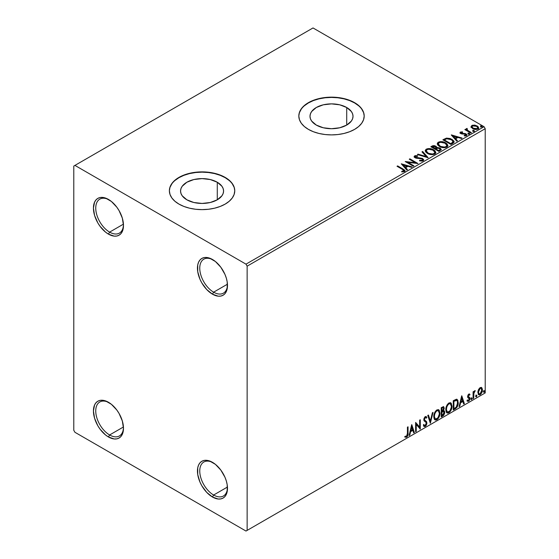 <?xml version="1.0" encoding="UTF-8"?>
<svg xmlns="http://www.w3.org/2000/svg" width="559" height="559" viewBox="0 0 559 559"><rect width="100%" height="100%" fill="white"/><g stroke="black" fill="none" stroke-linecap="round" stroke-linejoin="round"><path stroke-width="0.84" d="M213.622 292.175A19.614 11.327 -120 0 0 227.485 284.817A19.614 11.327 60 0 1 223.432 293.147A19.614 11.327 60 0 1 213.622 292.175L227.45 284.196L213.622 292.175A19.614 11.327 60 0 1 200.814 274.895A19.614 11.327 60 0 1 203.818 259.18A19.614 11.327 60 0 1 213.056 259.837A19.614 11.327 -120 0 0 199.759 268.481A19.614 11.327 -120 0 0 213.622 292.175L212.469 294.181L213.622 292.175M212.469 259.481L212.469 259.481A21.249 12.27 60 0 1 227.492 285.502A21.249 12.27 60 0 1 212.469 294.181L206.718 289.541L201.848 282.966L199.975 279.255L197.732 271.709L197.732 264.938L198.592 262.178L199.975 259.977L201.848 258.426L204.126 257.587L206.718 257.482L209.541 258.125L215.404 261.507L220.819 267.223L224.963 274.406L226.353 278.207L227.206 281.953L227.206 288.724L226.353 291.484L224.963 293.678L223.09 295.229L220.819 296.074L218.22 296.179L212.469 294.181A21.249 12.27 60 0 1 197.446 268.152A21.249 12.27 60 0 1 212.469 259.481M109.613 232.125A19.614 11.327 -120 0 0 123.469 224.767A19.614 11.327 60 0 1 119.416 233.096A19.614 11.327 60 0 1 109.613 232.125L123.441 224.145L109.613 232.125A19.614 11.327 60 0 1 96.798 214.845A19.614 11.327 60 0 1 99.809 199.123A19.614 11.327 60 0 1 109.047 199.787A19.614 11.327 -120 0 0 95.75 208.43A19.614 11.327 -120 0 0 109.613 232.125L108.46 234.13L109.613 232.125M108.46 199.43L108.46 199.43A21.249 12.27 60 0 1 123.483 225.452A21.249 12.27 60 0 1 108.46 234.13L105.525 232.104L100.11 226.381L97.832 222.915L94.576 215.404L93.43 208.102L94.576 202.127L95.966 199.926L97.832 198.375L100.11 197.537L102.709 197.432L105.525 198.068L111.388 201.457L116.803 207.172L119.081 210.645L122.337 218.15L123.483 225.452L122.337 231.433L120.947 233.627L119.081 235.178L116.803 236.024L114.204 236.129L108.46 234.13A21.249 12.27 60 0 1 93.43 208.102A21.249 12.27 60 0 1 108.46 199.43M109.613 434.965A19.614 11.327 -120 0 0 123.469 427.607A19.614 11.327 60 0 1 119.416 435.936A19.614 11.327 60 0 1 109.613 434.965L123.441 426.985L109.613 434.965A19.614 11.327 60 0 1 96.798 417.685A19.614 11.327 60 0 1 99.809 401.97A19.614 11.327 60 0 1 109.047 402.627A19.614 11.327 -120 0 0 95.75 411.277A19.614 11.327 -120 0 0 109.613 434.965L108.46 436.97L109.613 434.965M108.46 402.27L108.46 402.27A21.249 12.27 60 0 1 123.483 428.292A21.249 12.27 60 0 1 108.46 436.97L105.525 434.944L100.11 429.228L97.832 425.755L94.576 418.244L93.43 410.949L94.576 404.968L95.966 402.773L97.832 401.222L100.11 400.377L102.709 400.272L105.525 400.915L111.388 404.297L116.803 410.013L119.081 413.485L122.337 420.997L123.483 428.292L122.337 434.273L120.947 436.474L119.081 438.018L116.803 438.864L114.204 438.969L108.46 436.97A21.249 12.27 60 0 1 93.43 410.949A21.249 12.27 60 0 1 108.46 402.27L108.46 402.27M213.622 495.022A19.614 11.327 -120 0 0 227.485 487.658A19.614 11.327 60 0 1 223.432 495.994A19.614 11.327 60 0 1 213.622 495.022L227.45 487.036L213.622 495.022A19.614 11.327 60 0 1 200.814 477.735A19.614 11.327 60 0 1 203.818 462.02A19.614 11.327 60 0 1 213.056 462.677A19.614 11.327 -120 0 0 199.759 471.328A19.614 11.327 -120 0 0 213.622 495.022L212.469 497.021L213.622 495.022M212.469 462.321L212.469 462.321A21.249 12.27 60 0 1 227.492 488.349A21.249 12.27 60 0 1 212.469 497.021L206.718 492.381L201.848 485.806L199.975 482.096L197.732 474.549L197.732 467.778L198.592 465.018L199.975 462.824L201.848 461.273L204.126 460.427L206.718 460.323L209.541 460.965L215.404 464.347L220.819 470.07L224.963 477.246L226.353 481.047L227.206 484.793L227.206 491.564L226.353 494.324L224.963 496.525L223.09 498.076L220.819 498.914L218.22 499.019L212.469 497.021A21.249 12.27 60 0 1 197.446 470.999A21.249 12.27 60 0 1 212.469 462.321M346.713 107.51L346.713 125.076L339.739 127.766L331.508 128.71L323.277 127.766L316.296 125.076A21.508 12.417 180 0 1 310 116.293A21.508 12.417 180 0 1 323.277 104.819A21.508 12.417 180 0 1 346.713 107.51L351.38 111.541L352.603 113.868L353.015 116.293L352.603 118.718L351.38 121.044L346.713 125.076L346.713 107.51A21.508 12.417 180 0 1 353.015 116.293A21.508 12.417 180 0 1 339.739 127.766A21.508 12.417 180 0 1 316.296 125.076L311.636 121.044L310.413 118.718L310 116.293L310.413 113.868L311.636 111.541L316.296 107.51L323.277 104.819L331.508 103.876L339.739 104.819L346.713 107.51M217.276 182.241L217.276 199.801L210.296 202.498L202.072 203.441L193.84 202.498L186.86 199.801A21.508 12.417 180 0 1 180.557 191.024A21.508 12.417 180 0 1 193.84 179.551A21.508 12.417 180 0 1 217.276 182.241L221.937 186.273L223.167 188.6L223.579 191.024L223.167 193.442L221.937 195.776L217.276 199.801L217.276 182.241A21.508 12.417 180 0 1 223.579 191.024A21.508 12.417 180 0 1 210.296 202.498A21.508 12.417 180 0 1 186.86 199.801L182.199 195.776L180.969 193.442L180.557 191.024L180.969 188.6L182.199 186.273L186.86 182.241L193.84 179.551L202.072 178.607L210.296 179.551L217.276 182.241M234.752 190.892A32.688 18.873 0 0 0 225.179 177.678L225.179 177.413A32.688 18.873 180 0 1 234.759 190.759A32.688 18.873 180 0 1 214.579 208.193A32.688 18.873 180 0 1 178.957 204.098L183.911 206.446L189.557 208.193L195.692 209.269L202.072 209.625L208.444 209.269L214.579 208.193L220.232 206.446L225.179 204.098L229.246 201.24L232.271 197.977L234.13 194.434L234.759 190.759L234.13 187.076L232.271 183.534L229.246 180.271L225.179 177.413L220.232 175.065L214.579 173.318L208.444 172.249L202.072 171.886L195.692 172.249L189.557 173.318L183.911 175.065L178.957 177.413L174.89 180.271L171.872 183.534L170.006 187.076L169.377 190.759L170.006 194.434L171.872 197.977L174.89 201.24L178.957 204.098A32.688 18.873 180 0 1 169.377 190.759A32.688 18.873 180 0 1 189.557 173.318A32.688 18.873 180 0 1 225.179 177.413L225.179 177.678A32.688 18.873 0 0 0 189.669 173.563A32.688 18.873 0 0 0 169.384 190.892M364.195 116.16A32.688 18.873 0 0 0 354.623 102.947L354.623 102.681A32.688 18.873 180 0 1 364.195 116.027A32.688 18.873 180 0 1 344.016 133.461A32.688 18.873 180 0 1 308.393 129.367L313.347 131.714L319 133.461L325.128 134.537L331.508 134.901L337.881 134.537L344.016 133.461L349.668 131.714L354.623 129.367L358.682 126.509L361.708 123.246L363.567 119.71L364.195 116.027L363.567 112.345L361.708 108.802L358.682 105.539L354.623 102.681L349.668 100.334L344.016 98.587L337.881 97.518L331.508 97.154L325.128 97.518L319 98.587L313.347 100.334L308.393 102.681L304.327 105.539L301.308 108.802L299.449 112.345L298.82 116.027L299.449 119.71L301.308 123.246L304.327 126.509L308.393 129.367A32.688 18.873 180 0 1 298.82 116.027A32.688 18.873 180 0 1 319 98.587A32.688 18.873 180 0 1 354.623 102.681L354.623 102.947A32.688 18.873 0 0 0 319.105 98.831A32.688 18.873 0 0 0 298.82 116.16M73.788 166.065L73.788 430.297L74.941 432.296L245.988 531.05L485.212 392.935L247.141 530.386L247.141 266.154L485.212 128.703L485.212 392.935L485.212 128.703L484.059 126.704L245.988 264.148L74.941 165.401L313.012 27.95L484.059 126.704L313.012 27.95L73.788 166.065L73.788 430.297L74.941 432.296L245.988 531.05L247.141 530.386L247.141 266.154L245.988 264.148L74.941 165.401L73.788 166.065M471.104 127.026L473.459 129.003L476.645 129.443L478.644 128.284L478.078 126.634L475.213 125.209L472.376 125.244L471.034 126.613L472.6 128.591C474.263 129.569 476.037 129.709 477.924 129.024L478.714 127.92L477.162 125.957L474.458 125.09L471.81 125.495L471.034 127.145M470.769 133.042L471.391 132.679L467.17 130.016L467.135 128.423L466.185 128.85L466.346 129.772L465.479 129.269L464.857 129.625L470.769 133.042L471.391 132.679L467.471 130.303L467.135 128.423L466.458 128.584L466.346 129.772L465.479 129.269L464.857 129.625L470.769 133.042M461.203 132.986L461.399 133.797L461.203 132.455L462.621 132.35L462.482 131.847L462.482 132.336L462.482 131.847L460.204 132.231L460.553 133.468L465.619 134.391L465.801 135.166L464.173 135.411L464.368 135.928L465.996 135.844L466.863 135.236L466.569 134.293L465.535 133.664L461.273 133.175L461.091 132.546L462.621 132.35L462.482 131.847L460.441 132.057L460.441 132.588L461.503 132.35M452.839 143.39L454.111 142.161L453.901 141.015L450.254 138.527L446.564 138.108L442.868 139.806L450.959 144.474L452.839 143.39L454.16 141.832L451.993 139.324L446.313 138.157L442.868 139.806L450.959 144.474L452.839 143.39M436.817 147.744L435.852 146.172L435.852 146.71L433.651 146.116L431.981 146.626L435.852 146.71L435.852 146.172L431.981 146.095L431.981 146.626L431.296 147.017L431.981 146.095L430.835 146.751L438.927 151.426L441.247 149.756L440.157 148.058L436.81 147.604L436.293 146.479L434.462 145.661L432.855 145.703L430.835 146.751L438.927 151.426L441.289 149.498L440.157 148.058L436.838 147.394L436.838 147.925M428.04 157.708L422.646 151.482L421.968 151.873L426.133 156.555L418.034 154.144L417.356 154.536L428.138 157.652L422.646 151.482L421.968 151.873L426.133 156.555L418.034 154.144L417.356 154.536L428.04 157.708M413.933 165.855L407.909 162.383L417.978 163.521L409.887 158.847L409.265 159.21L415.295 162.69L405.219 161.544L413.311 166.212L413.933 165.855L407.909 162.383L417.978 163.521L409.887 158.847L409.265 159.21L415.295 162.69L405.219 161.544L413.311 166.212L413.933 165.855M402.41 169.377L403.891 170.761L401.697 171.361L402.005 171.899L404.464 171.557L405.009 170.907L404.744 170.195L397.645 165.911L397.023 166.275L402.41 169.377C403.584 169.845 403.996 170.411 403.633 171.082L401.697 171.361L402.005 171.899L404.464 171.557L405.016 170.816L403.109 169.07L397.645 165.911L397.023 166.275L402.41 169.377M401.278 163.815L406.777 169.985L407.455 169.594L405.694 167.616L407.965 166.303L411.389 167.323L412.067 166.931L401.278 163.815L406.777 169.985L407.455 169.594L405.694 167.616L407.965 166.303L411.389 167.323L412.067 166.931L401.278 163.815M423.114 160.789L423.652 159.629L422.436 158.435L415.365 157.17L415.47 156.338L417.594 156.317L417.58 155.744L415.302 155.626L414.198 156.324L414.519 157.358L415.812 158.106L421.996 158.896L422.639 159.595L422.429 160.202L419.62 160.293L419.529 160.824L422.304 161.076L423.701 159.951L422.632 158.539L415.679 157.4L415.47 156.338L417.594 156.317L417.58 155.744L414.652 155.856L414.142 156.611L415.092 157.785L421.996 158.896L422.653 159.734L422.241 160.342L419.62 160.293L419.529 160.824L423.114 160.789M427.453 153.418L429.983 154.41L433.008 154.612L435.126 153.83L435.81 152.425L434.909 150.734L433.26 149.595L431.08 148.799L428.026 148.596L426.056 149.281L425.238 150.553L425.776 152.034L427.453 153.418C429.724 154.766 432.17 154.976 434.79 154.053L435.817 152.558L433.637 149.805C431.338 148.435 428.872 148.219 426.238 149.169L425.231 150.671L427.453 153.418M439.479 146.472L442.015 147.464L445.041 147.667L447.158 146.884L447.843 145.48L446.941 143.789L445.285 142.65L443.112 141.853L440.059 141.651L437.928 142.447L437.271 143.6L437.802 145.088L439.479 146.472C441.757 147.821 444.202 148.03 446.823 147.108L447.85 145.613L445.663 142.859C443.371 141.49 440.904 141.273 438.263 142.224L437.264 143.726L439.479 146.472M451.267 134.957L456.766 141.127L457.444 140.735L455.683 138.758L457.954 137.444L461.378 138.457L462.055 138.073L451.372 134.894L456.766 141.127L457.444 140.735L455.683 138.758L457.954 137.444L461.378 138.457L462.055 138.073L451.267 134.957M468.225 133.846L469.134 134.027L469.581 133.58L468.358 133.063L467.911 133.328L468.225 133.846L469.42 133.936L469.267 133.252L468.072 133.161L468.225 133.846L468.072 133.161M472.998 131.092L473.899 131.274L474.353 130.827L473.131 130.31L472.683 130.568L472.998 131.092L474.193 131.183L474.032 130.492L472.844 130.408L472.998 131.092L472.844 130.408M480.775 126.6L481.837 126.753L482.131 126.334L480.908 125.824L480.461 126.082L480.775 126.6L481.97 126.69L481.816 126.006L480.621 125.915L480.775 126.6L480.621 125.915M481.236 387.366L481.809 387.743L480.132 387.583L478.455 389.686L477.882 391.796L478.406 394.451L479.615 394.871L480.656 394.27L482.284 391.097L482.382 389.197L481.809 387.743L480.132 387.583L478.455 389.686L477.847 392.453L478.777 394.78L480.132 394.654C481.669 393.354 482.431 391.747 482.417 389.819L481.481 387.471M473.082 398.602L473.704 398.246L473.899 393.026L475.15 390.608L473.704 392.425L473.704 391.419L473.082 391.775L473.082 398.602L473.704 398.246L473.801 393.55L475.255 390.636L473.704 392.425L473.704 391.419L473.082 391.775L473.082 398.602M469.064 394.871L468.344 394.696L469.602 395.22L469.965 394.423L469.392 394.046L469.965 394.423L468.77 394.144L468.246 394.605L467.583 396.624L467.932 397.742L469.197 398.378L469.301 399.357L468.589 400.482L467.729 400.251L467.373 401.089L468.659 401.278L469.798 399.657L469.763 397.61L468.204 396.226L468.673 395.066L469.602 395.22L469.965 394.423L468.77 394.144L467.583 396.624L467.785 397.561L469.343 398.944L468.589 400.482L467.729 400.251L467.645 401.341L467.184 401.076M455.152 408.957L457.122 407.057L458.163 403.891L457.863 400.293L456.668 399.231L453.272 400.698L453.272 410.04L455.152 408.957L454.691 408.692L453.272 409.509L454.691 408.692L455.152 408.957C457.311 407.371 458.338 405.254 458.247 402.613L457.115 399.385L456.417 399.217L453.272 400.698L453.272 410.04L455.152 408.957M441.24 416.986L443.664 415.379L444.657 413.318L444.58 411.256L443.49 410.648L444.244 408.224L443.504 406.645L441.24 407.644L441.24 416.986L442.854 416.05L444.761 412.297L443.49 410.648L444.244 408.224L443.685 406.721L441.24 407.644L441.24 416.986M430.346 423.275L433.043 412.374L432.366 412.766L430.402 420.99L428.432 415.037L427.754 415.428L430.346 423.275L433.043 412.374L432.366 412.766L430.402 420.99L428.432 415.037L427.754 415.428L430.346 423.275M416.245 431.415L416.245 424.47L420.291 429.081L420.291 419.739L419.662 420.102L419.662 427.069L415.623 422.436L415.623 431.779L416.245 431.415L415.623 431.241L416.245 431.415L416.245 424.47L420.291 429.081L420.291 419.739L419.662 420.102L419.662 427.069L415.623 422.436L415.623 431.779L416.245 431.415M407.427 433.379L407.106 435.657L406.351 436.376L405.359 436.146L405.044 437.047L406.568 437.243L407.888 435.279L408.049 426.81L407.427 427.167L407.427 433.379L406.561 436.286L405.359 436.146L405.352 437.257L404.891 436.991L406.568 437.243C407.804 436.041 408.301 434.664 408.049 433.113L408.049 426.81L407.427 427.167L407.427 433.379M411.683 424.714L409.083 435.552L409.761 435.161L410.592 431.688L412.87 430.374L413.702 432.89L414.373 432.498L411.78 424.651L409.083 435.552L409.761 435.161L410.592 431.688L412.87 430.374L413.702 432.89L414.373 432.498L411.683 424.714M425.252 417.594L424.791 417.328L423.974 418.977L424.435 419.25L425.252 417.594L425.811 417.552L424.791 417.328L426.335 418.167L426.824 417.307L426.175 416.574L425.259 416.63L423.813 419.648L424.134 420.885L426.098 422.506L426.3 423.31L425.175 425.546L423.904 424.721L423.401 425.483L424.169 426.552L425.217 426.475L426.244 425.371L426.901 423.422L426.524 421.535L424.812 420.235L424.435 419.25L425.071 417.72L425.79 417.538L426.335 418.167L426.824 417.307L425.79 416.469L424.889 416.916L423.897 418.845L423.89 420.333L425.993 422.359L426.3 423.47L425.175 425.546L424.365 425.441L423.904 424.721L423.401 425.483L423.771 426.175L425.217 426.475L423.953 426.377M433.77 416.672L434.182 418.887L435.517 420.061L436.893 419.739L438.263 418.46L439.954 413.891L439.248 410.236L438.235 409.6L436.481 410.187L435.147 411.724L434.133 414.107L433.77 416.672L435.049 419.886L436.893 419.739C438.997 417.908 440.031 415.672 439.996 413.031L438.717 409.775L436.845 409.943C434.748 411.787 433.728 414.03 433.77 416.672M445.803 409.719L446.215 411.941L447.549 413.115L448.926 412.787L450.295 411.515L451.986 406.945L451.274 403.291L450.268 402.655L448.514 403.242L447.179 404.779L446.166 407.162L445.803 409.719L447.081 412.94L448.926 412.787C451.029 410.963 452.063 408.727 452.028 406.086L450.75 402.829L448.877 402.997C446.781 404.842 445.754 407.085 445.803 409.719M461.671 395.849L459.079 406.686L459.757 406.295L460.588 402.822L462.859 401.509L463.69 404.024L464.368 403.633L461.776 395.786L459.079 406.686L459.757 406.295L460.588 402.822L462.859 401.509L463.69 404.024L464.368 403.633L461.671 395.849M471.111 399.084L471.405 399.615L471.852 399.357L472.02 398.043L471.139 398.798L471.628 399.559L472.145 398.483L471.628 398.008L471.111 399.084L471.628 399.559M475.877 396.331L476.177 396.862L476.624 396.604L476.792 395.29L475.912 396.045L476.401 396.806L476.918 395.73L476.401 395.248L475.877 396.331L476.401 396.806M483.661 391.838L483.954 392.369L484.401 392.111L484.569 390.797L483.689 391.552L484.178 392.313L484.695 391.237L484.178 390.762L483.661 391.838L484.178 392.313M363.567 112.611L361.708 109.068M358.682 105.805L354.623 102.947L349.668 100.599L344.016 98.859L337.881 97.783L331.508 97.42L325.128 97.783L319 98.859L313.347 100.599L308.393 102.947L304.327 105.805M301.308 109.068L299.449 112.611M234.13 187.342L232.271 183.799M229.246 180.536L225.179 177.678L220.232 175.33L214.579 173.583L208.444 172.514L202.072 172.151L195.692 172.514L189.557 173.583L183.911 175.33L178.957 177.678L174.89 180.536M171.872 183.799L170.006 187.342M405.044 437.047L406.568 437.243L406.107 436.977L407.427 435.014L407.588 427.076L407.588 432.848L408.049 433.113L407.588 432.848C407.839 434.399 407.343 435.775 406.107 436.977L404.576 436.782M411.571 425.147L414.373 432.498L413.548 432.435L413.912 432.226L411.571 425.147M412.402 430.109L412.87 430.374L412.402 430.109L410.131 431.415L410.592 431.688L410.131 431.415L409.3 434.895L409.761 435.161L409.237 434.93L410.131 431.415L412.402 430.109M411.27 426.671L410.397 430.304L410.858 430.57L410.397 430.304L411.27 426.671L412.598 429.571L410.858 430.57L411.731 426.936L411.27 426.671M415.623 422.492L419.662 427.069L415.623 422.492M419.823 420.005L419.823 428.781L419.823 420.005M419.886 428.851L420.291 429.081L419.886 428.851M415.777 424.204L416.245 424.47L415.777 424.204L415.777 431.15L415.777 424.204M425.175 425.546L424.071 425.301M423.442 424.449L424.707 425.28M426.356 417.042L425.986 417.699L426.356 417.042M424.812 420.235L423.974 418.977L424.351 419.97L425.581 420.724L424.812 420.235M426.922 422.96L425.119 420.459L426.922 422.96L426.461 422.695L424.756 426.21L425.217 426.475L426.922 422.96M423.827 426.342L425.483 425.553L426.44 423.149L426.063 421.262L424.393 420.005M424.351 419.97L424.176 418.069L425.322 417.273M424.253 425.371L423.645 424.847M428.117 415.218L430.402 420.99L428.117 415.218M432.435 412.731L430.095 422.506L432.435 412.731M438.487 409.67L439.996 413.031L439.535 412.766C439.57 415.407 438.536 417.643 436.432 419.467L434.825 419.732M434.504 419.564L435.713 419.767L436.796 419.229L438.794 416.399L439.535 412.766L438.78 409.964M435.314 418.768L434.064 417.287L434.371 413.492L436.118 410.816L437.956 410.565M438.361 410.795L436.411 410.62L438.361 410.795L439.374 413.387C439.409 415.519 438.577 417.321 436.872 418.789L435.419 418.901L433.931 416.036L435.419 418.901M434.392 416.308C434.357 414.184 435.181 412.381 436.872 410.886L436.411 410.62C434.72 412.109 433.896 413.919 433.931 416.036L434.392 416.308L434.832 413.758L436.027 411.613L437.166 410.746L438.417 410.83L439.234 412.13L439.339 414.086L437.976 417.755L435.775 419.033L434.986 418.523L434.392 416.308M443.434 406.638L444.244 408.224L443.783 407.958L443.441 409.635M443.308 407.714L441.4 407.979L443.308 407.714L443.594 408.999L443.028 410.39L443.49 410.648L441.4 410.97L441.4 407.979L442.896 407.476M444.174 410.767L443.49 410.648M443.916 410.669L444.761 412.297L444.3 412.032L442.393 415.784L442.854 416.05L442.393 415.784L441.24 416.455L443.825 414.121L444.3 412.032L443.853 410.606M443.371 409.789L443.783 407.958L443.329 406.526M443.762 407.518L443.678 407.127M443.168 411.557L444.007 411.948L444.007 413.527L443.336 414.708L441.862 415.672L441.862 412.2L441.4 411.927L441.4 415.4L441.862 415.672L441.862 412.2L443.72 411.62L442.7 411.284L443.168 411.557L442.7 411.284L441.715 411.745L442.176 412.018L441.4 411.927L441.862 412.2L443.168 411.557L444.139 412.661L441.862 415.672L441.4 415.4L441.4 411.927L442.812 411.27L443.546 411.683M443.622 408.601L441.862 411.235L441.862 408.245L441.4 407.979L441.4 410.97L441.862 411.235L441.862 408.245L443.203 407.679L443.622 408.601M450.512 402.725L452.028 406.086L451.56 405.82C451.602 408.461 450.568 410.697 448.458 412.521L446.858 412.787M446.536 412.619L447.745 412.821L448.821 412.283L450.82 409.454L451.56 405.82L450.813 403.018M447.347 411.822L446.096 410.341L446.278 406.924L447.864 404.115L449.017 403.444L449.988 403.619M450.393 403.85L448.437 403.675L450.393 403.85L451.399 406.442C451.441 408.573 450.61 410.376 448.905 411.843L447.452 411.955L445.963 409.09L447.452 411.955M446.424 409.363C446.389 407.238 447.214 405.436 448.905 403.94L448.437 403.675C446.753 405.163 445.921 406.973 445.963 409.09L446.424 409.363L446.865 406.812L448.052 404.667L449.191 403.801L450.449 403.884L451.267 405.184L451.372 407.141L450.009 410.809L447.808 412.088L447.018 411.571L446.424 409.363M456.878 399.28L458.247 402.613L457.786 402.347C457.877 404.989 456.843 407.106 454.691 408.692L456.389 407.211L457.541 404.52L457.702 401.103L456.836 399.238M456.088 400.293L456.969 400.6L457.472 401.565L457.339 405.065L456.228 407.141L453.894 408.72L453.894 401.299L456.738 400.419L455.627 400.02L456.088 400.293L455.627 400.02L453.838 400.796L454.299 401.062L453.433 401.034L453.894 401.299L456.088 400.293C457.192 400.461 457.709 401.355 457.625 402.969L456.228 407.141L453.894 408.72L453.433 408.454L453.894 408.72L453.894 401.299L453.433 401.034L453.433 408.454L453.433 401.034L455.417 400.062L456.368 400.209M461.566 396.289L464.368 403.633L463.544 403.577L463.907 403.367L461.566 396.289M462.398 401.243L462.859 401.509L462.398 401.243L460.127 402.557L460.588 402.822L460.127 402.557L459.295 406.03L459.757 406.295L459.225 406.065L460.127 402.557L462.398 401.243M461.259 397.805L460.392 401.446L460.854 401.711L460.392 401.446L461.259 397.805L462.593 400.705L460.854 401.711L461.72 398.071L461.259 397.805M469.965 394.423L469.169 393.885M469.504 394.158L469.176 394.885L469.504 394.158M468.805 394.961L468.344 394.696L467.743 395.961L468.204 396.226L468.805 394.961L469.602 395.22M467.373 401.089L468.659 401.278L468.19 401.013L469.183 399.776L469.504 398.281L468.19 401.013L468.659 401.278L469.965 398.546L469.504 398.281L469.301 397.344L469.965 398.546L469.763 397.61L468.204 396.226L467.743 395.961L468.337 396.785M469.763 397.61L468.351 396.764M468.812 394.675L468.204 394.794L467.75 395.8L468.512 396.841M467.45 401.173L468.19 401.013L466.912 400.824M468.589 400.482L467.729 400.251M467.268 399.985L468.121 400.216M467.785 397.561L469.197 398.378M468.072 397.791L469.029 398.239M471.167 397.735L471.628 398.008M472.145 398.483L471.684 398.218L471.167 399.294L470.65 398.819M471.104 399.322L471.656 397.966M473.242 391.684L473.704 392.425L473.242 391.684M474.13 391.363L474.668 390.755L474.961 391.531L474.172 391.335M473.557 392.341L473.242 397.98L473.704 398.246L473.082 398.071L473.592 392.229M475.94 394.982L476.401 395.248M476.918 395.73L476.457 395.465L475.94 396.541L475.416 396.058M475.877 396.569L476.429 395.213M481.809 387.743L481.348 387.478L481.949 389.553L482.417 389.819L481.949 389.553C481.97 391.482 481.208 393.089 479.671 394.381L480.132 394.654L478.56 394.619M478.197 394.43L479.936 394.214L481.397 392.187L481.942 389.239L481.194 387.331M478.93 393.711L478.106 392.684L478.224 390.364L479.28 388.456L480.705 388.156M481.068 388.358L479.671 388.156L481.068 388.358L481.795 390.182L480.132 393.815L479.147 393.885L478.008 391.831L479.147 393.885M478.476 392.104L480.132 388.421L479.671 388.156L478.008 391.831L478.476 392.104L479.391 389.134L480.328 388.33L481.166 388.421L481.767 390.65L480.873 393.117L479.936 393.913L479.091 393.85L478.476 392.104M483.717 390.489L484.178 390.762M484.695 391.237L484.234 390.972L483.717 392.048L483.2 391.573M483.654 392.076L484.206 390.72M412.598 429.571L410.858 430.57L411.731 426.936L412.598 429.571M462.593 400.705L460.854 401.711L461.72 398.071L462.593 400.705M245.988 264.148L484.059 126.704L485.212 128.703L247.141 266.154L245.988 264.148M247.141 530.386L485.212 392.935L247.141 530.386M405.009 171.229L403.493 169.824L397.491 166.54L397.645 165.911L397.645 166.449L403.109 169.601L403.109 169.07L403.109 169.601L404.961 171.068M403.898 171.145L403.514 171.676L401.697 171.892L403.102 171.788L403.102 171.25L403.102 171.788L403.633 171.62L403.633 171.082M401.816 164.423L411.452 167.288L401.816 164.423M405.694 168.154L405.694 167.616L407.141 169.775L405.694 168.154M403.277 165.45L405.128 167.518L406.868 166.512L406.868 165.981L406.868 166.512L405.128 167.518L403.277 164.919L406.868 165.981L405.128 166.987L403.277 164.919L403.277 165.45M406.19 162.103L415.295 163.221L415.295 162.69L415.295 163.221L406.19 162.103M409.726 159.476L409.887 158.847L409.887 159.385L417.021 163.501L409.726 159.476M407.909 162.914L407.909 162.383L407.909 162.914L413.471 166.121L407.909 162.914M422.653 160.328L421.633 161.055L419.62 160.824L419.62 160.293L419.62 160.824L422.241 160.873L422.653 159.734M414.366 156.604L414.652 155.856L414.652 156.394L417.58 156.282L417.58 155.744L417.58 156.31L415.302 156.157L414.142 157.121M415.169 157.296L415.47 156.338M415.47 156.876L415.679 157.938L415.679 157.4L415.679 157.938L417.105 158.323L417.105 157.792L417.105 158.323L418.677 158.344L418.677 157.813L418.677 158.344L422.632 159.077L422.632 158.539L423.659 160.202M423.652 160.16L421.779 158.707L416.336 158.204L415.211 157.128M417.964 154.717L418.034 154.144L418.034 154.682L426.133 157.086L426.133 156.555L426.133 157.086L417.964 154.717M422.283 152.23L422.646 151.482L427.6 157.582L422.646 152.02L422.283 152.23M425.252 150.951L426.238 149.707C428.872 148.757 431.338 148.967 433.637 150.336L435.796 152.824M435.81 152.956L434.322 150.783L431.08 149.33L427.062 149.344L425.63 150.182L425.238 151.084M434.776 152.942L433.281 154.403L430.095 154.389L427.516 153.236L426.293 151.293M426.293 150.853L428.068 153.592C429.878 154.675 431.834 154.85 433.938 154.116L433.938 153.585C431.834 154.312 429.878 154.137 428.068 153.061L426.293 150.853L427.09 149.63C429.214 148.904 431.192 149.078 433.008 150.161L434.783 152.321L433.938 154.116L434.783 152.321M436.81 147.604L436.81 148.135L440.157 148.596L440.157 148.058L441.247 149.756M441.254 149.777L439.444 148.268L436.81 148.135M440.24 149.847L438.717 151.119L435.713 149.379L435.713 148.848L437.11 148.149L439.535 148.421L440.24 149.323L439.43 150.706L440.24 149.854L440.24 149.323L438.717 151.119L439.43 150.175L438.717 150.588L435.713 148.848L435.713 149.379L438.717 151.119L438.717 150.588L435.713 148.848L438.396 148.051L440.24 149.316M435.894 148.142L434.881 148.904L432.289 147.408L432.289 146.87L435.244 146.542L435.943 147.408L435.202 148.722L435.943 147.408M435.202 148.184L434.881 148.904L435.202 148.184L432.289 146.87L432.289 147.408L434.881 148.904L434.881 148.366L432.289 146.87L433.77 146.206L434.993 146.416L435.943 147.373L435.202 148.184M437.285 144.005L438.263 142.755C440.904 141.811 443.371 142.021 445.663 143.39L447.829 145.878M447.843 146.011L446.355 143.838L443.112 142.384L439.088 142.398L437.662 143.237L437.271 144.138M446.809 145.997L445.313 147.457L442.12 147.443L439.549 146.29L438.326 144.348M438.326 143.908L440.101 146.647C441.91 147.723 443.867 147.904 445.97 147.171L445.97 146.64C443.867 147.366 441.91 147.192 440.101 146.116L438.326 143.908L439.122 142.685C441.247 141.958 443.224 142.133 445.041 143.216L446.816 145.375L445.97 147.171L446.816 145.375M453.901 141.553L451.707 139.701L448.66 138.66L445.991 138.765L443.329 140.071L444.091 139.1L444.091 139.631L446.313 138.688L446.313 138.157L446.313 138.688L451.993 139.862L451.993 139.324L454.125 142.105M453.056 142.119L452.587 143.006L450.75 144.173L444.321 140.463L450.75 144.173L450.75 143.635L444.321 139.925L444.321 140.463L444.321 139.925L446.746 138.786L451.372 139.687C452.713 140.372 453.216 141.196 452.881 142.175L452.881 142.706L453.056 141.616L451.42 143.251L451.42 143.789L452.881 142.706L452.881 142.175L450.75 143.635L450.75 144.173L451.42 143.251L450.75 143.635L444.321 139.925L446.746 138.786L449.261 138.842L452.441 140.463L452.881 142.175M451.805 135.558L461.448 138.422L451.805 135.558M455.683 139.289L455.683 138.758L457.129 140.917L455.683 139.289M453.272 136.585L455.117 138.66L456.857 137.654L456.857 137.116L456.857 137.654L455.117 138.66L453.272 136.054L456.857 137.116L455.117 138.122L453.272 136.054L453.272 136.585M461.399 133.259L461.399 133.797L462.083 134.02L462.083 133.482L461.399 133.259L461.203 132.455M463.32 133.475L462.083 133.482L462.083 134.02L463.32 134.006L463.32 133.475L463.32 134.006L464.934 134.034L464.934 133.503L463.32 133.475M464.99 135.977L465.654 135.809L465.654 135.278L464.173 135.411L464.368 135.928L466.451 135.655L466.912 135.005L466.052 133.908L464.934 133.503L464.934 134.034L466.052 134.446L466.052 133.908L466.856 135.25M460.078 132.937L460.441 132.057L460.015 132.658L460.805 133.636L465.458 134.286L465.654 135.278M461.951 132.35L460.057 132.972M465.899 135.299L464.948 135.984M466.863 135.285L465.242 134.104L461.713 133.929L461.091 133.077M468.225 134.384L468.072 133.692L469.267 133.783L469.267 133.252L469.42 134.474M469.42 133.936L469.267 133.252M469.469 133.936L468.016 133.734M465.319 129.891L465.479 129.269L466.346 130.303L466.346 129.772L466.346 130.303L465.319 129.891M466.171 129.408L466.458 128.584L466.346 129.772M466.458 128.584L466.458 129.115L467.135 128.961L467.135 128.423L467.17 129.024L466.129 129.534M466.87 129.947L467.079 129.059M467.079 129.597L467.471 130.841L467.471 130.303L467.471 130.841L469.406 132.064L469.406 131.533L469.406 132.064L470.93 132.944L467.687 131.009L466.87 129.905M472.998 131.631L472.844 130.939L474.032 131.03L474.032 130.492L474.193 131.714M474.193 131.183L474.032 130.492M474.235 131.183L472.788 130.974M471.104 127.564L471.81 125.495L471.81 126.027L474.458 125.621L474.458 125.09L474.458 125.621L477.162 126.488L477.162 125.957L478.679 128.179M478.644 128.822L478.078 127.166L475.213 125.747L472.376 125.775L471.062 126.872M473.033 125.628L472.376 125.775M477.721 128.102L477.197 129.143L475.122 129.415L472.851 128.521L472.034 127.019M472.006 126.697L473.228 128.766L473.228 128.235L473.228 128.766L477.197 129.143L477.197 128.612L473.228 128.235L472.006 126.697L472.53 125.915L476.548 126.313L477.749 127.787L477.197 129.143L477.749 127.787M480.775 127.138L480.621 126.446L481.816 126.537L481.816 126.006L481.97 127.228M481.97 126.69L481.816 126.006M482.019 126.69L480.565 126.488M406.868 165.981L405.128 166.987L403.277 164.919L406.868 165.981M433.008 150.161L434.413 151.342L434.762 152.544L434.077 153.494L432.505 154.025L428.683 153.376L427.041 152.307L426.307 151.049L426.824 149.812L428.543 149.197L433.008 150.161M445.041 143.216L446.445 144.397L446.795 145.599L446.11 146.549L444.538 147.08L440.709 146.43L439.074 145.361L438.333 144.103L438.857 142.866L440.569 142.252L445.041 143.216M456.857 137.116L455.117 138.122L453.272 136.054L456.857 137.116M476.548 126.313L477.749 127.725L477.379 128.486L476.226 128.905L473.431 128.339L472.006 126.76L472.348 126.041L473.522 125.628L476.548 126.313M435.049 419.886L434.588 419.62M447.081 412.94L446.62 412.675M469.315 394.968L468.854 394.703M468.554 396.939L468.093 396.673M468.002 400.496L467.541 400.23M478.777 394.78L478.315 394.514M405.016 170.816L405.016 171.347M435.817 152.558L435.817 153.096M447.85 145.613L447.85 146.151M461.007 132.742L461.007 133.273M460.015 132.658L460.015 133.189M469.595 133.678L469.595 134.216M474.367 130.925L474.367 131.456M478.714 127.92L478.714 128.451M482.144 126.432L482.144 126.97"/></g></svg>
